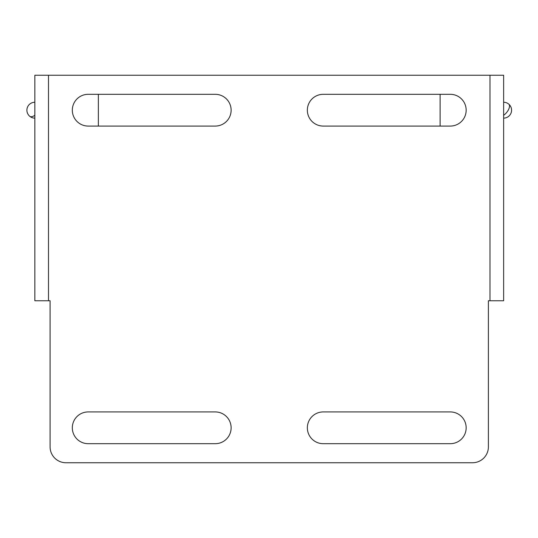 <?xml version="1.0" encoding="UTF-8"?>
<svg xmlns="http://www.w3.org/2000/svg" width="538" height="538" viewBox="0 0 538 538"><rect width="100%" height="100%" fill="white"/><g stroke="black" fill="none" stroke-linecap="round" stroke-linejoin="round"><path stroke-width="0.81" d="M34.842 115.307L34.842 118.131A7.942 7.942 0 0 1 26.9 110.196A7.942 7.942 0 0 1 34.842 102.254L34.842 115.307A7.942 3.779 130 0 1 29.738 116.275M503.642 102.254A7.942 7.942 0 0 1 511.1 112.906A7.942 7.942 0 0 1 503.642 118.131L503.642 75.253L34.842 75.253L34.842 300.762L50.088 300.762L50.088 446.863A15.878 15.878 0 0 0 65.966 462.747L472.512 462.747A15.878 15.878 0 0 0 488.396 446.863L488.396 300.762L503.642 300.762L503.642 75.253M215.247 411.926A15.878 15.878 0 0 1 231.125 427.804A15.878 15.878 0 0 1 215.247 443.689L88.198 443.689A15.878 15.878 0 0 1 72.321 427.804A15.878 15.878 0 0 1 88.198 411.926L215.247 411.926M450.279 411.926A15.878 15.878 0 0 1 466.164 427.804A15.878 15.878 0 0 1 450.279 443.689L323.237 443.689A15.878 15.878 0 0 1 307.353 427.804A15.878 15.878 0 0 1 323.237 411.926L450.279 411.926M88.198 126.074A15.878 15.878 0 0 1 72.321 110.196A15.878 15.878 0 0 1 88.198 94.311L215.247 94.311A15.878 15.878 0 0 1 231.125 110.196A15.878 15.878 0 0 1 215.247 126.074L88.198 126.074M450.279 94.311A15.878 15.878 0 0 1 466.164 110.196A15.878 15.878 0 0 1 450.279 126.074L323.237 126.074A15.878 15.878 0 0 1 307.353 110.196A15.878 15.878 0 0 1 323.237 94.311L450.279 94.311M503.642 154.662L503.642 284.878M503.642 138.777L503.642 116.618M440.118 94.311L440.118 126.074M98.36 126.074L98.36 94.311M508.746 104.11A7.942 3.779 -50 0 1 504.974 114.238A7.942 3.779 130 0 1 503.642 115.307M489.983 300.762L489.983 75.253M48.501 75.253L48.501 300.762"/></g></svg>
